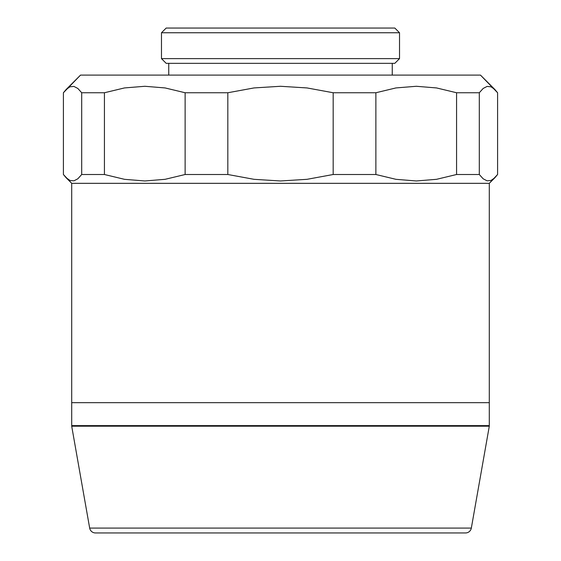 <?xml version="1.0" encoding="UTF-8"?>
<svg xmlns="http://www.w3.org/2000/svg" width="561" height="561" viewBox="0 0 561 561"><rect width="100%" height="100%" fill="white"/><g stroke="black" fill="none" stroke-linecap="round" stroke-linejoin="round"><path stroke-width="0.84" d="M96.352 532.95L465.539 532.95A5.883 5.883 0 0 0 471.331 528.09L89.669 528.09A5.883 5.883 0 0 0 95.461 532.95L464.648 532.95M95.461 532.95A5.883 5.883 0 0 1 89.669 528.09L71.703 426.199L89.669 528.09L471.331 528.09L489.297 426.199L71.703 426.199L489.297 426.199L471.331 528.09M481.065 426.199L481.065 425.61L481.065 426.199M79.935 425.61L79.935 426.199L79.935 425.61M71.703 402.672L71.703 425.61L489.297 425.61L489.297 402.672L71.703 402.672L489.297 402.672L71.703 402.672L71.703 183.328L489.297 183.328L494.907 177.718L491.022 180.453L487.102 180.831L483.168 178.798L479.297 174.506L456.57 174.506L436.57 179.31L416.332 180.972L395.954 179.324L375.877 174.506L333.171 174.506L307.077 179.31L280.507 180.972L254.049 179.324L227.829 174.506L185.123 174.506L165.116 179.31L144.885 180.972L124.507 179.324L104.43 174.506L81.703 174.506L77.839 178.791L73.94 180.824L70.006 180.46L66.093 177.718L71.703 183.328L71.703 402.672L489.297 402.672L489.297 425.61L71.703 425.61L71.703 402.672M399.523 32.755L394.818 28.05L166.182 28.05L161.477 32.755L399.523 32.755L161.477 32.755L161.477 58.632L166.182 63.337L394.818 63.337L399.523 58.632L161.477 58.632L399.523 58.632L399.523 32.755L399.523 58.632L394.818 63.337L166.182 63.337L161.477 58.632L161.477 32.755L166.182 28.05L394.818 28.05L399.523 32.755M494.907 89.536L480.475 75.104L80.525 75.104L66.093 89.536L70.006 86.787L73.94 86.429L77.839 88.463L81.703 92.747L104.43 92.747L124.507 87.93L144.885 86.282L165.116 87.944L185.123 92.747L227.829 92.747L254.049 87.93L280.507 86.282L307.063 87.944L333.171 92.747L375.877 92.747L395.954 87.93L416.332 86.282L436.57 87.944L456.57 92.747L479.297 92.747L483.168 88.449L487.102 86.422L491.022 86.801L494.907 89.536L497.593 92.747L497.593 174.506L489.297 183.328L71.703 183.328L63.407 174.506L63.407 92.747L80.525 75.104L480.475 75.104L497.593 92.747L497.593 174.506L494.907 177.718L491.022 180.453L487.102 180.831L483.168 178.798L479.297 174.506L479.297 92.747L456.57 92.747L456.57 174.506L479.297 174.506L479.297 92.747L483.168 88.449L487.102 86.422L491.022 86.801L494.907 89.536M392.251 75.104L392.251 63.337L392.251 75.104M168.749 63.337L168.749 75.104L168.749 63.337M489.297 402.672L489.297 183.328L489.297 402.672M104.43 174.506L104.43 92.747L81.703 92.747L81.703 174.506L104.43 174.506L104.43 92.747L124.507 87.93L144.885 86.282L165.116 87.944L185.123 92.747L185.123 174.506L227.829 174.506L227.829 92.747L185.123 92.747L185.123 174.506L165.116 179.31L144.885 180.972L124.507 179.324L104.43 174.506M333.171 92.747L333.171 174.506L375.877 174.506L375.877 92.747L333.171 92.747L333.171 174.506L307.077 179.31L280.507 180.972L254.049 179.324L227.829 174.506L227.829 92.747L254.049 87.93L280.507 86.282L307.063 87.944L333.171 92.747M81.703 174.506L77.839 178.791L73.94 180.824L70.006 180.46L66.093 177.718L63.407 174.506L63.407 92.747L66.093 89.536L70.006 86.787L73.94 86.429L77.839 88.463L81.703 92.747L81.703 174.506M456.57 174.506L436.57 179.31L416.332 180.972L395.954 179.324L375.877 174.506L375.877 92.747L395.954 87.93L416.332 86.282L436.57 87.944L456.57 92.747L456.57 174.506"/></g></svg>
